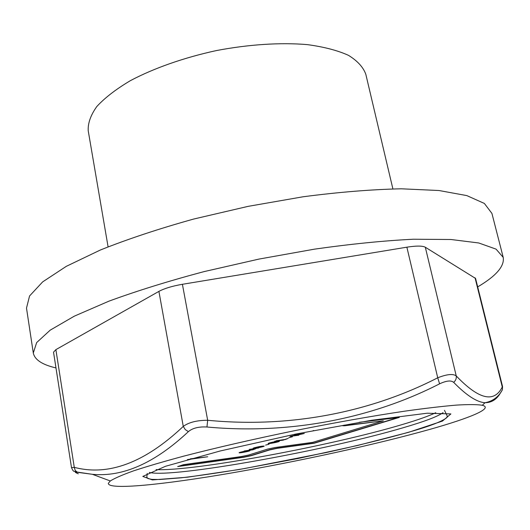<?xml version="1.0" encoding="UTF-8"?>
<svg xmlns="http://www.w3.org/2000/svg" width="530" height="530" viewBox="0 0 530 530"><rect width="100%" height="100%" fill="white"/><g stroke="black" fill="none" stroke-linecap="round" stroke-linejoin="round"><path stroke-width="0.79" d="M108.087 246.834L88.218 130.751C87.814 123.192 90.683 115.109 96.831 106.503C104.913 97.739 116.143 89.1 130.526 80.573C154.084 68.125 184.122 57.565 216.445 50.562C248.941 44.374 280.721 42.36 307.267 44.613C323.837 46.845 337.55 50.41 348.415 55.312C357.432 60.837 363.235 67.158 365.813 74.273L392.889 188.892M252.691 449.692L255.778 448.705L252.889 449.811L244.217 450.997L252.691 449.692M397.924 417.594L314.171 443.02L277.124 448.128L269.71 449.705L251.121 455.495L243.886 457.026L178.895 466.175M342.903 425.636L344.805 425.756L383.336 420.813L312.66 442.358L275.077 447.519L267.564 449.109L248.782 454.992L241.455 456.542L183.512 464.671L177.682 466.572L243.926 457.238L251.16 455.701L269.75 449.917L277.163 448.347L314.217 443.232L399.295 417.421L359.194 422.291M383.336 420.813L344.758 425.524M200.704 457.595L187.448 459.616M482.326 405.278C477.245 404.443 468.652 404.383 456.555 405.092C442.437 406.285 425.173 408.305 404.761 411.161C371.47 416.136 334.49 422.695 293.819 430.844C253.194 439.231 216.591 447.645 184.003 456.072C164.101 461.425 147.413 466.307 133.957 470.726C122.536 474.8 114.652 478.212 110.306 480.968L108.325 483.327C108.06 490.369 163.883 484.625 230.788 473.104C298.204 461.471 376.201 444.465 429.863 429.373C469.792 418.117 493.94 408.206 482.326 405.278L485.023 402.727C491.741 402.674 496.961 399.275 500.684 392.525L502.374 389.782L502.566 386.608L475.576 278.442L425.312 247.225C422.43 245.728 416.282 245.715 406.874 247.179L182.406 284.292C172.263 286.061 164.426 288.426 158.907 291.387L55.882 349.634L53.53 352.172L71.504 467.639L74.273 467.341L75.227 470.461L77.406 472.303C74.313 471.733 74.611 472.237 78.301 473.807L77.691 473.548M477.689 286.902C496.12 276.031 504.626 266.199 503.215 257.401L496.053 249.126L478.756 242.972L451.03 239.507L413.32 239.229C383.621 240.706 350.675 244.019 314.482 249.153L258.878 259.104L203.805 271.671C168.48 281.085 136.866 290.91 108.948 301.153L74.346 316.145L50.171 330.17L36.656 342.592L33.297 353.007C34.722 359.777 42.281 364.753 55.981 367.926M279.171 441.199L278.011 441.616M269.644 443.272L268.266 443.345M269.2 442.994C274.03 441.722 277.422 441.152 279.383 441.278C279.476 441.927 267.855 444.113 268.101 443.497L269.2 442.994M274.659 441.278L283.457 440.105L274.659 441.278M265.583 445.107L269.094 444.186L265.583 445.107M278.051 441.563C277.746 441.159 269.081 442.815 269.439 443.212L277.276 441.914L278.051 441.563L277.753 441.271M263.993 446.028L262.873 446.432M254.592 448.055L253.274 448.122M254.148 447.797C258.898 446.558 262.251 445.995 264.205 446.101C264.311 446.724 252.87 448.87 253.108 448.274L254.148 447.797M262.9 446.379C262.88 445.982 254.473 447.499 254.42 447.996L262.171 446.71L262.9 446.379L262.648 446.101M249.809 450.54L248.716 450.924M240.521 452.521L239.269 452.593M240.083 452.289C244.734 451.076 248.047 450.52 250.021 450.613C249.902 451.275 238.765 453.316 239.09 452.746L240.083 452.289M156.065 469.613C193.205 471.501 331.323 445.75 401.965 424.629C417.282 420.111 428.551 416.136 435.766 412.711M248.742 450.884C248.444 450.513 240.017 452.11 240.381 452.474L248.047 451.202L248.742 450.884L248.524 450.613M296.959 434.156L297.886 433.858M288.764 437.727L292.414 436.773L288.764 437.727M249.213 449.4L258.746 447.949L249.213 449.4M284.862 439.469L288.188 438.409L285.014 439.615L276.209 440.781L284.862 439.469M294.481 434.944L304.28 433.494L295.581 435.481L298.814 435.229L289.963 436.389L298.138 434.467L294.481 434.944M313.72 430.499L313.111 430.691M190.323 458.834L207.733 456.761L187.428 459.616M344.162 425.139L342.771 425.782L344.805 425.756M502.566 386.608L502.374 389.782C498.591 396.93 492.807 401.243 485.023 402.727C476.887 402.19 466.433 395.4 453.66 382.355C451.103 380.169 446.419 380.659 439.595 383.826C371.643 418.64 289.539 434.679 206.952 427.001C198.737 426.557 192.556 428.094 188.402 431.625C154.886 463.015 122.88 477.238 92.372 474.304L77.406 472.303M294.097 459.298L294.7 459.132M188.402 431.625L185.268 429.598L183.267 426.405C188.793 422.337 196.928 420.29 207.674 420.27C288.93 428.22 369.933 412.671 437.727 377.784C446.916 374.2 453.084 373.584 456.237 375.936C478.848 399.521 494.199 403.211 502.281 386.993L475.052 277.819M75.79 471.183L76.207 472.098M206.952 427.001L207.674 420.27L182.406 284.292M439.595 383.826L437.727 377.784L406.874 247.179M453.66 382.355C455.714 380.6 456.575 378.46 456.237 375.936L425.312 247.225M503.215 257.401L491.926 213.418L484.38 203.447L466.811 195.596L438.966 190.515L401.316 188.799C371.749 189.435 339.034 192.085 303.167 196.762L248.146 206.356L193.748 219.029C158.907 228.735 127.757 239.07 100.289 250.041L66.31 266.332L42.658 281.887L29.554 295.978L26.5 308.109L33.297 353.007M298.794 434.209L298.125 434.421M295.561 435.415L294.892 435.501M55.882 349.634L74.273 467.341C108.504 476.331 144.836 462.69 183.267 426.405L158.907 291.387M408.392 432.374L442.444 421.078L450.897 413.93L427.2 413.214L371.716 420.25L295.846 434.037L220.228 450.97L165.453 466.301L142.795 476.424L152.382 479.928L187.441 477.205L239.003 469.534L298.377 458.43L357.511 445.485L408.392 432.374M149.321 472.402C171.488 478.544 326.897 450.374 403.436 427.664C424.649 421.483 437.859 416.474 443.067 412.638M110.306 480.968L92.372 474.304M71.504 467.639C73.769 472.674 73.518 470.7 76.883 472.044L92.366 474.304M444.491 410.326L447.247 416.103L446.956 417.501C442.305 421.449 429.313 426.418 407.967 432.4C385.708 438.694 358.466 445.405 326.241 452.534L245.112 468.434C220.116 472.614 198.856 475.741 181.333 477.808L159.762 479.498L151.918 479.392L147.91 478.544L146.823 477.225L147.214 473.423"/></g></svg>
